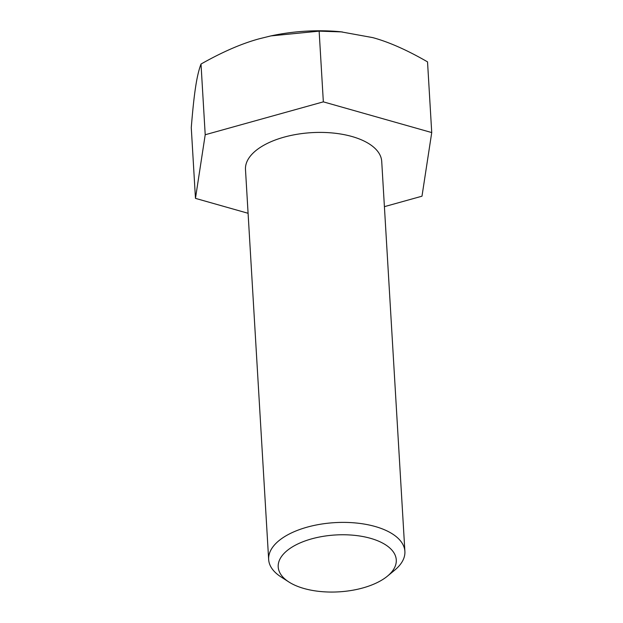 <?xml version="1.0" encoding="UTF-8"?>
<svg xmlns="http://www.w3.org/2000/svg" width="623" height="623" viewBox="0 0 623 623"><rect width="100%" height="100%" fill="white"/><g stroke="black" fill="none" stroke-linecap="round" stroke-linejoin="round"><path stroke-width="0.93" d="M288.862 581.975L280.942 576.875A68.234 32.871 -3.4 0 1 268.653 559.501A68.234 32.871 -3.4 0 1 280.451 539.487A68.234 32.871 -3.4 0 1 355.904 522.985A68.234 32.871 -3.4 0 1 404.888 551.402A68.234 32.871 -3.4 0 1 394.741 570.115L387.483 576.111A59.138 28.487 176.6 0 0 369.392 538.015A59.138 28.487 176.6 0 0 288.433 549.572A59.138 28.487 176.6 0 0 288.862 581.975A59.138 28.487 176.6 0 0 387.483 576.111M268.653 559.501L245.485 169.518A68.234 32.871 -3.4 0 1 311.648 132.652A68.234 32.871 -3.4 0 1 381.72 161.427L404.888 551.402M384.407 206.657L421.989 196.19L431.731 132.574L323.345 101.853L205.208 134.747L195.466 198.371L248.086 213.284M431.731 132.574L427.534 61.872C407.115 50.089 388.877 42.014 372.811 37.629L340.454 31.742A113.729 54.785 176.6 0 0 271.098 35.869A113.729 54.785 176.6 0 0 270.989 35.893M342.284 31.921L319.14 31.15L270.888 35.908L259.55 38.712C242.02 43.423 222.504 51.865 201.011 64.044C198.846 69.721 197.047 77.361 195.614 86.971C194.158 96.23 192.709 109.796 191.269 127.668L195.466 198.371M319.14 31.15L323.345 101.853M201.011 64.044L205.208 134.747"/></g></svg>
